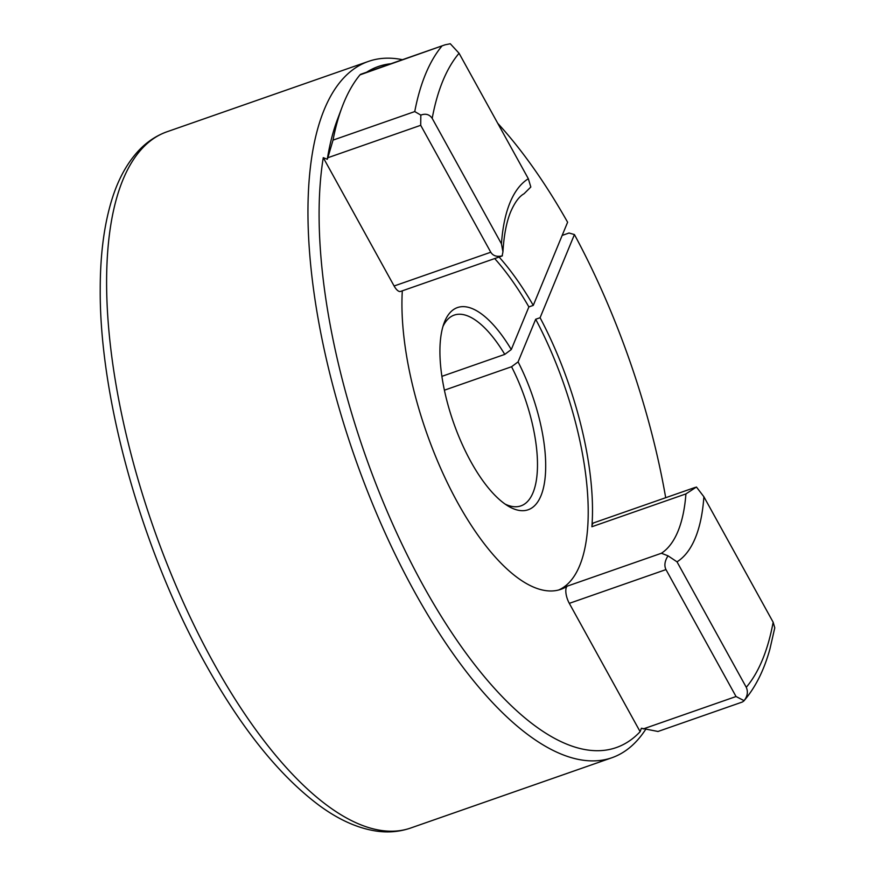 <?xml version="1.0" encoding="UTF-8"?>
<svg xmlns="http://www.w3.org/2000/svg" width="875" height="875" viewBox="0 0 875 875"><rect width="100%" height="100%" fill="white"/><g stroke="black" fill="none" stroke-linecap="round" stroke-linejoin="round"><path stroke-width="1.31" d="M505.061 504.066A101.052 39.32 70.7 0 0 520.866 505.892A101.052 39.32 70.7 0 0 511.569 366.734L518.087 361.878A107.111 41.683 -109.3 0 1 545.42 474.228A107.111 41.683 -109.3 0 1 508.211 506.111A107.111 41.683 -109.3 0 1 470.903 461.727A107.111 41.683 -109.3 0 1 444.183 322.798A107.111 41.683 -109.3 0 1 511.284 349.541L528.883 306.917A193.003 75.108 70.7 0 0 494.692 258.562M511.569 366.734L444.423 390.184M658.011 731.478L641.386 728.241L640.139 731.686L569.308 603.356A12.13 4.714 -109.3 0 1 567.372 586.108L661.413 553.262L668.019 555.822L677.009 561.837L746.266 687.302C748.245 691.83 747.513 696.281 744.067 700.656L743.75 701.083C755.267 687.728 763.984 670.425 769.891 649.152L774.78 627.823L773.15 622.212L703.883 496.748L696.434 487.025L685.923 493.905L591.894 526.739A193.003 75.108 -109.3 0 0 540.083 317.723L535.686 319.255A193.003 75.108 70.7 0 1 558.622 590.013M567.372 586.108A193.003 75.108 -109.3 0 1 560.853 589.334A193.003 75.108 -109.3 0 1 457.713 502.764A193.003 75.108 -109.3 0 1 402.314 290.828M562.166 235.419L569.045 233.012L574.427 234.566A360.752 140.372 -109.3 0 1 665.7 497.711M645.411 729.783A368.834 143.522 -109.3 0 1 611.789 757.783A368.834 143.522 -109.3 0 1 354.692 456.892A368.834 143.522 -109.3 0 1 368.572 61.37A368.834 143.522 -109.3 0 1 402.445 59.697M366.647 72.198A360.752 140.372 -109.3 0 1 390.884 63.733M497.744 123.32A360.752 140.372 -109.3 0 1 567.613 222.228L533.269 305.386L528.883 306.917M640.139 731.686A360.752 140.372 -109.3 0 1 423.391 585.878A360.752 140.372 -109.3 0 1 323.269 157.664L327.294 159.272A357.722 139.202 70.7 0 1 337.433 119.481L342.048 107.198A368.834 143.522 70.7 0 0 333.025 140.12L414.75 111.573L420.82 115.106C425.698 113.302 429.483 114.395 432.195 118.366L501.452 243.83L502.939 251.858L502.13 255.959M499.078 257.031A193.003 75.108 -109.3 0 1 533.269 305.386M518.087 361.878L535.686 319.255M441.919 376.337L504.766 354.397A101.052 39.32 70.7 0 0 454.223 315.098A101.052 39.32 70.7 0 0 443.002 326.364M504.766 354.397L511.284 349.541M502.939 251.858C503.913 235.353 506.472 222.053 510.617 211.947C514.741 202.453 519.203 196.394 524.016 193.78L530.819 187.02L528.336 178.73L459.069 53.266L450.286 43.75L445.102 44.8L359.964 74.878A368.834 143.522 70.7 0 0 342.048 107.198M359.964 74.878L360.642 74.298M502.13 255.97L400.586 291.43A12.13 4.714 -109.3 0 1 394.111 285.994L490.777 252.23L420.711 125.3L327.852 157.73L327.294 159.272M327.852 157.73L333.025 140.12M743.75 701.083L742.252 702.056M394.111 285.994L323.269 157.664M643.18 728.952L736.039 696.522L665.973 569.592L569.308 603.356M540.083 317.723L574.427 234.566M591.894 526.739A12.13 4.714 -109.3 0 1 593.841 522.812L695.384 487.342M420.82 115.106L420.711 125.3M490.777 252.23C493.084 255.916 496.967 257.119 502.414 255.817M736.039 696.522L744.067 700.656M668.019 555.822C664.727 561.017 664.048 565.611 665.973 569.592M410.55 828.067C399.755 831.775 388.413 832.792 376.523 831.108C357.798 828.308 338.734 819.777 319.342 805.525C279.158 775.545 240.92 727.858 204.652 662.462C141.925 550.091 99.367 398.409 100.22 289.023C100.242 256.933 103.611 228.889 110.327 204.87C116.67 182.011 126.273 163.756 139.125 150.128C147.306 141.575 156.713 135.417 167.322 131.655A368.834 143.522 70.7 0 0 213.456 662.627A368.834 143.522 70.7 0 0 410.55 828.067L611.789 757.783M661.413 553.262A193.003 75.108 70.7 0 0 685.923 493.905M414.75 111.573A368.834 143.522 -109.3 0 1 441.689 46.342M501.452 243.83A206.139 80.216 -109.3 0 1 528.336 178.73M459.069 53.266A355.698 138.414 70.7 0 0 432.195 118.366M703.883 496.748A206.139 80.216 -109.3 0 1 677.009 561.837M746.266 687.302A355.698 138.414 70.7 0 0 773.15 622.212M368.572 61.37L167.322 131.655M445.102 44.8L360.609 74.309M742.372 702.013L657.88 731.522"/></g></svg>
